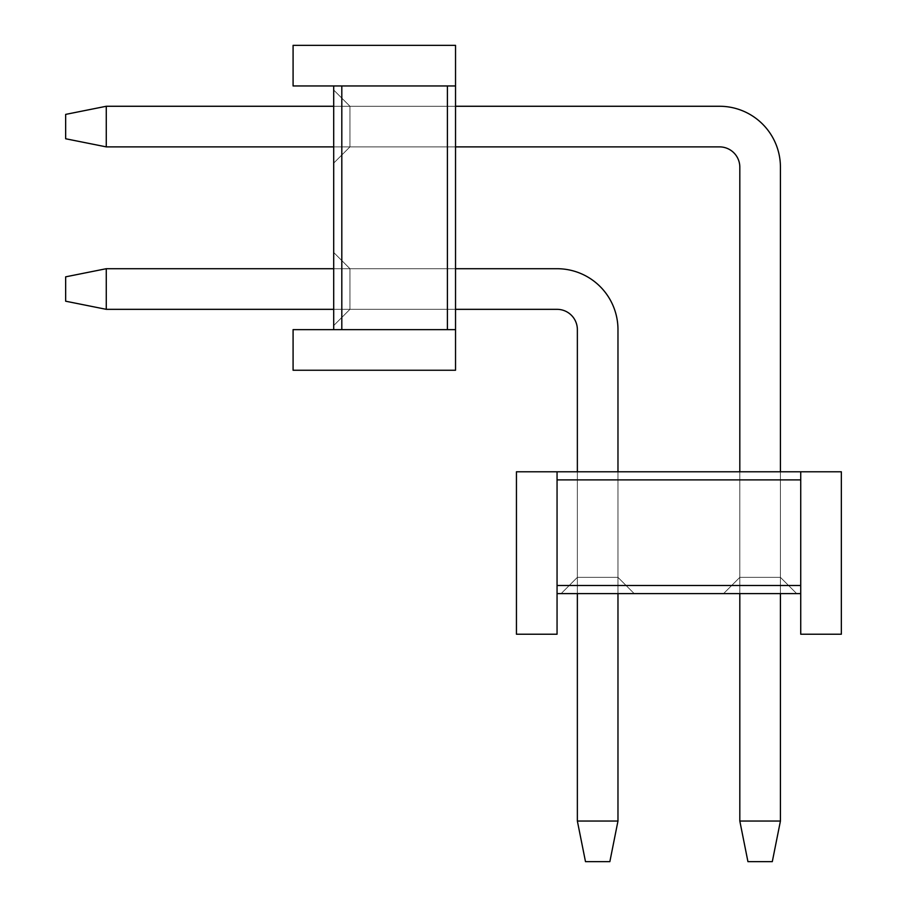<?xml version="1.0" encoding="UTF-8"?>
<svg xmlns="http://www.w3.org/2000/svg" width="907" height="907" viewBox="0 0 907 907"><rect width="100%" height="100%" fill="white"/><g stroke="black" fill="none" stroke-linecap="round" stroke-linejoin="round"><path stroke-width="0.68" stroke-dasharray="4.54 3.4" d="M739.817 167.183L739.817 821.039L739.817 167.183A20.305 20.305 0 0 0 719.512 146.877A20.305 20.305 0 0 1 739.817 167.183L739.817 821.039L739.817 167.183A20.305 20.305 0 0 0 719.512 146.877A20.305 20.305 0 0 1 739.817 167.183L739.817 821.039L739.817 167.183A20.305 20.305 0 0 0 719.512 146.877A20.305 20.305 0 0 1 739.817 167.183L739.817 821.039L739.817 167.183A20.305 20.305 0 0 0 719.512 146.877A20.305 20.305 0 0 1 739.817 167.183L739.817 821.039L739.817 167.183A20.305 20.305 0 0 0 719.512 146.877A20.305 20.305 0 0 1 739.817 167.183L739.817 821.039L747.935 861.65L772.299 861.65L747.935 861.65L772.299 861.65L747.935 861.65L739.817 821.039L747.935 861.65L772.299 861.65L747.935 861.65L739.817 821.039L780.428 821.039L772.299 861.65L747.935 861.65L772.299 861.65L747.935 861.65L739.817 821.039L747.935 861.65L772.299 861.65L747.935 861.65L739.817 821.039L780.428 821.039L780.428 167.183L780.428 821.039L772.299 861.65L747.935 861.65L772.299 861.65L747.935 861.65L739.817 821.039L780.428 821.039L772.299 861.65L747.935 861.65L772.299 861.65L780.428 821.039L780.428 167.183A60.916 60.916 0 0 0 719.512 106.266A60.916 60.916 0 0 1 780.428 167.183L780.428 821.039L772.299 861.65L780.428 821.039L780.428 167.183A60.916 60.916 0 0 0 719.512 106.266L106.266 106.266L719.512 106.266A60.916 60.916 0 0 1 780.428 167.183L780.428 821.039L772.299 861.65L780.428 821.039L780.428 167.183A60.916 60.916 0 0 0 719.512 106.266L106.266 106.266L65.655 114.395L65.655 138.76L106.266 146.877L106.266 106.266L106.266 146.877L719.512 146.877L106.266 146.877L106.266 106.266L719.512 106.266A60.916 60.916 0 0 1 780.428 167.183L780.428 821.039L772.299 861.65L780.428 821.039L780.428 167.183A60.916 60.916 0 0 0 719.512 106.266L106.266 106.266L65.655 114.395L106.266 106.266L106.266 146.877L65.655 138.76L65.655 114.395L65.655 138.76L106.266 146.877L719.512 146.877L106.266 146.877L106.266 106.266L719.512 106.266A60.916 60.916 0 0 1 780.428 167.183L780.428 821.039L772.299 861.65L780.428 821.039L780.428 167.183A60.916 60.916 0 0 0 719.512 106.266L106.266 106.266L65.655 114.395L106.266 106.266L106.266 146.877L65.655 138.76L65.655 114.395L65.655 138.76L106.266 146.877L719.512 146.877L106.266 146.877L106.266 106.266L719.512 106.266A60.916 60.916 0 0 1 780.428 167.183L780.428 821.039L772.299 861.65L747.935 861.65L739.817 821.039L747.935 861.65L739.817 821.039L780.428 821.039L780.428 167.183A60.916 60.916 0 0 0 719.512 106.266L106.266 106.266L65.655 114.395L106.266 106.266L106.266 146.877L65.655 138.76L65.655 114.395L65.655 138.76L106.266 146.877L719.512 146.877L106.266 146.877L106.266 106.266L719.512 106.266A60.916 60.916 0 0 1 780.428 167.183L780.428 821.039L772.299 861.65L780.428 821.039L780.428 167.183A60.916 60.916 0 0 0 719.512 106.266L106.266 106.266L65.655 114.395L106.266 106.266L106.266 146.877L65.655 138.76L65.655 114.395L65.655 138.76L106.266 146.877L719.512 146.877L106.266 146.877L106.266 106.266L719.512 106.266A60.916 60.916 0 0 1 780.428 167.183L780.428 821.039L772.299 861.65L747.935 861.65L739.817 821.039L780.428 821.039L772.299 861.65L747.935 861.65L739.817 821.039L747.935 861.65L739.817 821.039L780.428 821.039L780.428 167.183A60.916 60.916 0 0 0 719.512 106.266L106.266 106.266L65.655 114.395L106.266 106.266L106.266 146.877L65.655 138.76L65.655 114.395L65.655 138.76L106.266 146.877L719.512 146.877L106.266 146.877L106.266 106.266L719.512 106.266A60.916 60.916 0 0 1 780.428 167.183L780.428 821.039L772.299 861.65L780.428 821.039L780.428 167.183A60.916 60.916 0 0 0 719.512 106.266L106.266 106.266L65.655 114.395L106.266 106.266L106.266 146.877L65.655 138.76L65.655 114.395L65.655 138.76L106.266 146.877L719.512 146.877L106.266 146.877L106.266 106.266L719.512 106.266A60.916 60.916 0 0 1 780.428 167.183A60.916 60.916 0 0 0 719.512 106.266L106.266 106.266L65.655 114.395L106.266 106.266L106.266 146.877L65.655 138.76L65.655 114.395L65.655 138.76L106.266 146.877L719.512 146.877L106.266 146.877L106.266 106.266L719.512 106.266L106.266 106.266L65.655 114.395L106.266 106.266L106.266 146.877L65.655 138.76L65.655 114.395L65.655 138.76L106.266 146.877L719.512 146.877L106.266 146.877L106.266 106.266L65.655 114.395L106.266 106.266M739.817 593.609L739.817 471.776L780.428 471.776L780.428 577.362L739.817 577.362L739.817 471.776L780.428 471.776L780.428 577.362L796.675 593.609L780.428 577.362L780.428 471.776L739.817 471.776L780.428 471.776L739.817 471.776L739.817 577.362L739.817 471.776L739.817 577.362L780.428 577.362L739.817 577.362L723.571 593.609L739.817 577.362L723.571 593.609L796.675 593.609L780.428 577.362L739.817 577.362L723.571 593.609L796.675 593.609L780.428 577.362L780.428 471.776L780.428 577.362L796.675 593.609L780.428 577.362L780.428 471.776L739.817 471.776L739.817 577.362L723.571 593.609L739.817 577.362L780.428 577.362L739.817 577.362L723.571 593.609L796.675 593.609L780.428 577.362L780.428 471.776L780.428 577.362L796.675 593.609L780.428 577.362L780.428 471.776L739.817 471.776L739.817 577.362L780.428 577.362L796.675 593.609L780.428 577.362L796.675 593.609L723.571 593.609L739.817 577.362L780.428 577.362L796.675 593.609L780.428 577.362L739.817 577.362L739.817 471.776L780.428 471.776L739.817 471.776L739.817 577.362L780.428 577.362L796.675 593.609L780.428 577.362L739.817 577.362L739.817 471.776L739.817 577.362L739.817 471.776L739.817 577.362L780.428 577.362L780.428 471.776L780.428 577.362L739.817 577.362L723.571 593.609L796.675 593.609L723.571 593.609L739.817 577.362L723.571 593.609L796.675 593.609L780.428 577.362L739.817 577.362L723.571 593.609L796.675 593.609L780.428 577.362L780.428 471.776L739.817 471.776L739.817 577.362L739.817 471.776L780.428 471.776L780.428 577.362L780.428 471.776L739.817 471.776L780.428 471.776L739.817 471.776L739.817 577.362L723.571 593.609L796.675 593.609L780.428 577.362L739.817 577.362L723.571 593.609L796.675 593.609L723.571 593.609L796.675 593.609L723.571 593.609L739.817 577.362L723.571 593.609L796.675 593.609L723.571 593.609L796.675 593.609L723.571 593.609L796.675 593.609L723.571 593.609L796.675 593.609L780.428 577.362L780.428 471.776L739.817 471.776L780.428 471.776L739.817 471.776L780.428 471.776L780.428 593.609M333.697 146.877L455.529 146.877L455.529 106.266L333.697 106.266M739.817 821.039L780.428 821.039L739.817 821.039L780.428 821.039L739.817 821.039L780.428 821.039L739.817 821.039L747.935 861.65L739.817 821.039L780.428 821.039L739.817 821.039L780.428 821.039L739.817 821.039L747.935 861.65L739.817 821.039L780.428 821.039M719.512 146.877L106.266 146.877L65.655 138.76L65.655 114.395L65.655 138.76L106.266 146.877M577.362 329.638L577.362 821.039L577.362 329.638A20.305 20.305 0 0 0 557.057 309.332A20.305 20.305 0 0 1 577.362 329.638L577.362 821.039L577.362 329.638A20.305 20.305 0 0 0 557.057 309.332A20.305 20.305 0 0 1 577.362 329.638L577.362 821.039L577.362 329.638A20.305 20.305 0 0 0 557.057 309.332A20.305 20.305 0 0 1 577.362 329.638L577.362 821.039L577.362 329.638A20.305 20.305 0 0 0 557.057 309.332A20.305 20.305 0 0 1 577.362 329.638L577.362 821.039L577.362 329.638A20.305 20.305 0 0 0 557.057 309.332A20.305 20.305 0 0 1 577.362 329.638L577.362 821.039L585.491 861.65L609.855 861.65L585.491 861.65L609.855 861.65L585.491 861.65L577.362 821.039L585.491 861.65L609.855 861.65L585.491 861.65L577.362 821.039L617.973 821.039L609.855 861.65L585.491 861.65L609.855 861.65L585.491 861.65L577.362 821.039L585.491 861.65L609.855 861.65L585.491 861.65L577.362 821.039L617.973 821.039L617.973 329.638L617.973 821.039L609.855 861.65L585.491 861.65L609.855 861.65L585.491 861.65L577.362 821.039L617.973 821.039L609.855 861.65L585.491 861.65L609.855 861.65L617.973 821.039L617.973 329.638A60.916 60.916 0 0 0 557.057 268.71A60.916 60.916 0 0 1 617.973 329.638L617.973 821.039L609.855 861.65L617.973 821.039L617.973 329.638A60.916 60.916 0 0 0 557.057 268.71L106.266 268.71L557.057 268.71A60.916 60.916 0 0 1 617.973 329.638L617.973 821.039L609.855 861.65L617.973 821.039L617.973 329.638A60.916 60.916 0 0 0 557.057 268.71L106.266 268.71L65.655 276.839L65.655 301.203L106.266 309.332L106.266 268.71L106.266 309.332L557.057 309.332L106.266 309.332L106.266 268.71L557.057 268.71A60.916 60.916 0 0 1 617.973 329.638L617.973 821.039L609.855 861.65L617.973 821.039L617.973 329.638A60.916 60.916 0 0 0 557.057 268.71L106.266 268.71L65.655 276.839L106.266 268.71L106.266 309.332L65.655 301.203L65.655 276.839L65.655 301.203L106.266 309.332L557.057 309.332L106.266 309.332L106.266 268.71L557.057 268.71A60.916 60.916 0 0 1 617.973 329.638L617.973 821.039L609.855 861.65L617.973 821.039L617.973 329.638A60.916 60.916 0 0 0 557.057 268.71L106.266 268.71L65.655 276.839L106.266 268.71L106.266 309.332L65.655 301.203L65.655 276.839L65.655 301.203L106.266 309.332L557.057 309.332L106.266 309.332L106.266 268.71L557.057 268.71A60.916 60.916 0 0 1 617.973 329.638L617.973 821.039L609.855 861.65L585.491 861.65L577.362 821.039L585.491 861.65L577.362 821.039L617.973 821.039L617.973 329.638A60.916 60.916 0 0 0 557.057 268.71L106.266 268.71L65.655 276.839L106.266 268.71L106.266 309.332L65.655 301.203L65.655 276.839L65.655 301.203L106.266 309.332L557.057 309.332L106.266 309.332L106.266 268.71L557.057 268.71A60.916 60.916 0 0 1 617.973 329.638L617.973 821.039L609.855 861.65L617.973 821.039L617.973 329.638A60.916 60.916 0 0 0 557.057 268.71L106.266 268.71L65.655 276.839L106.266 268.71L106.266 309.332L65.655 301.203L65.655 276.839L65.655 301.203L106.266 309.332L557.057 309.332L106.266 309.332L106.266 268.71L557.057 268.71A60.916 60.916 0 0 1 617.973 329.638L617.973 821.039L609.855 861.65L585.491 861.65L577.362 821.039L617.973 821.039L609.855 861.65L585.491 861.65L577.362 821.039L585.491 861.65L577.362 821.039L617.973 821.039L617.973 329.638A60.916 60.916 0 0 0 557.057 268.71L106.266 268.71L65.655 276.839L106.266 268.71L106.266 309.332L65.655 301.203L65.655 276.839L65.655 301.203L106.266 309.332L557.057 309.332L106.266 309.332L106.266 268.71L557.057 268.71A60.916 60.916 0 0 1 617.973 329.638L617.973 821.039L609.855 861.65L617.973 821.039L617.973 329.638A60.916 60.916 0 0 0 557.057 268.71L106.266 268.71L65.655 276.839L106.266 268.71L106.266 309.332L65.655 301.203L65.655 276.839L65.655 301.203L106.266 309.332L557.057 309.332L106.266 309.332L106.266 268.71L557.057 268.71A60.916 60.916 0 0 1 617.973 329.638A60.916 60.916 0 0 0 557.057 268.71L106.266 268.71L65.655 276.839L106.266 268.71L106.266 309.332L65.655 301.203L65.655 276.839L65.655 301.203L106.266 309.332L557.057 309.332L106.266 309.332L106.266 268.71L557.057 268.71L106.266 268.71L65.655 276.839L106.266 268.71L106.266 309.332L65.655 301.203L65.655 276.839L65.655 301.203L106.266 309.332L557.057 309.332L106.266 309.332L106.266 268.71L65.655 276.839L106.266 268.71M577.362 593.609L577.362 471.776L617.973 471.776L617.973 577.362L577.362 577.362L577.362 471.776L617.973 471.776L617.973 577.362L634.22 593.609L617.973 577.362L617.973 471.776L577.362 471.776L617.973 471.776L577.362 471.776L577.362 577.362L577.362 471.776L577.362 577.362L617.973 577.362L577.362 577.362L617.973 577.362L617.973 471.776L617.973 577.362L634.22 593.609L617.973 577.362L577.362 577.362L561.127 593.609L577.362 577.362L617.973 577.362L634.22 593.609L617.973 577.362L617.973 471.776L577.362 471.776L577.362 577.362L617.973 577.362L617.973 471.776L617.973 577.362L634.22 593.609L617.973 577.362L577.362 577.362L561.127 593.609L577.362 577.362L617.973 577.362L617.973 471.776L577.362 471.776L577.362 577.362L617.973 577.362L634.22 593.609L617.973 577.362L577.362 577.362L617.973 577.362L634.22 593.609L561.127 593.609L634.22 593.609L617.973 577.362L634.22 593.609L561.127 593.609L577.362 577.362L577.362 471.776L617.973 471.776L577.362 471.776L577.362 577.362L577.362 471.776L577.362 577.362L577.362 471.776L577.362 577.362L617.973 577.362L577.362 577.362L561.127 593.609L634.22 593.609L561.127 593.609L634.22 593.609L617.973 577.362L634.22 593.609L561.127 593.609L577.362 577.362L561.127 593.609L634.22 593.609L561.127 593.609L577.362 577.362L561.127 593.609L634.22 593.609L617.973 577.362L617.973 471.776L617.973 577.362L617.973 471.776L577.362 471.776L577.362 577.362L577.362 471.776L617.973 471.776L577.362 471.776L577.362 577.362L617.973 577.362L634.22 593.609L617.973 577.362L617.973 471.776L577.362 471.776L617.973 471.776L617.973 577.362L577.362 577.362L561.127 593.609L577.362 577.362L561.127 593.609L634.22 593.609L561.127 593.609L634.22 593.609L561.127 593.609L577.362 577.362L617.973 577.362L634.22 593.609L561.127 593.609L634.22 593.609L561.127 593.609L634.22 593.609L561.127 593.609L634.22 593.609L617.973 577.362L617.973 471.776L577.362 471.776L617.973 471.776L577.362 471.776L617.973 471.776L617.973 593.609M333.697 309.332L455.529 309.332L455.529 268.71L333.697 268.71M577.362 821.039L617.973 821.039L577.362 821.039L617.973 821.039L577.362 821.039L617.973 821.039L577.362 821.039L585.491 861.65L577.362 821.039L617.973 821.039L577.362 821.039L617.973 821.039L577.362 821.039L585.491 861.65L577.362 821.039L617.973 821.039M557.057 309.332L106.266 309.332L65.655 301.203L65.655 276.839L65.655 301.203L106.266 309.332M333.697 329.638L333.697 85.961L293.086 85.961L293.086 45.35L293.086 85.961L333.697 85.961L293.086 85.961L293.086 45.35L455.529 45.35L455.529 370.249L455.529 329.638L455.529 370.249L293.086 370.249L455.529 370.249L293.086 370.249L293.086 329.638L293.086 370.249L455.529 370.249L293.086 370.249L293.086 329.638L293.086 370.249L455.529 370.249L293.086 370.249L293.086 329.638L341.814 329.638L333.697 329.638L333.697 85.961L333.697 329.638L341.814 329.638L333.697 329.638L333.697 85.961L293.086 85.961L333.697 85.961L333.697 329.638L341.814 329.638L293.086 329.638L293.086 370.249L293.086 329.638L333.697 329.638L333.697 85.961L333.697 329.638L293.086 329.638L333.697 329.638L293.086 329.638L333.697 329.638L333.697 85.961L293.086 85.961L293.086 45.35L293.086 85.961L333.697 85.961L333.697 329.638L293.086 329.638L333.697 329.638L293.086 329.638L333.697 329.638L293.086 329.638L293.086 370.249L293.086 329.638L333.697 329.638L293.086 329.638L333.697 329.638L333.697 85.961L333.697 329.638L333.697 85.961L341.814 85.961L341.814 329.638L333.697 329.638L333.697 85.961L293.086 85.961L455.529 85.961L455.529 45.35L293.086 45.35L293.086 85.961L293.086 45.35L455.529 45.35L455.529 85.961L341.814 85.961L341.814 329.638L455.529 329.638L455.529 370.249L293.086 370.249L293.086 329.638L293.086 370.249L455.529 370.249L293.086 370.249L293.086 329.638L341.814 329.638L333.697 329.638L341.814 329.638L341.814 85.961L447.412 85.961L293.086 85.961L293.086 45.35L455.529 45.35L455.529 329.638L341.814 329.638L341.814 85.961L447.412 85.961L447.412 329.638L333.697 329.638L333.697 85.961L447.412 85.961L447.412 329.638L341.814 329.638L341.814 85.961L341.814 329.638L341.814 85.961L447.412 85.961L447.412 329.638L447.412 85.961L447.412 329.638L341.814 329.638L455.529 329.638L455.529 370.249L455.529 329.638L455.529 370.249L293.086 370.249L455.529 370.249L293.086 370.249L455.529 370.249L455.529 329.638L455.529 370.249L455.529 329.638L455.529 370.249L293.086 370.249L293.086 329.638L293.086 370.249L455.529 370.249L455.529 329.638L447.412 329.638L455.529 329.638L455.529 85.961L455.529 329.638L455.529 85.961L447.412 85.961L455.529 85.961L455.529 45.35L455.529 85.961L447.412 85.961L447.412 329.638L341.814 329.638L447.412 329.638L447.412 85.961L447.412 329.638L341.814 329.638L341.814 85.961L333.697 85.961L333.697 329.638L341.814 329.638L293.086 329.638L293.086 370.249L293.086 329.638L333.697 329.638L333.697 85.961L293.086 85.961L293.086 45.35L455.529 45.35L455.529 329.638L447.412 329.638L455.529 329.638L447.412 329.638L455.529 329.638L455.529 85.961L455.529 329.638L455.529 85.961L447.412 85.961L447.412 329.638L341.814 329.638L341.814 85.961L455.529 85.961L447.412 85.961L447.412 329.638L447.412 85.961L447.412 329.638L341.814 329.638L341.814 85.961L341.814 329.638L455.529 329.638L341.814 329.638L447.412 329.638L447.412 85.961L341.814 85.961L447.412 85.961L447.412 329.638L341.814 329.638L341.814 85.961L293.086 85.961L293.086 45.35L455.529 45.35L293.086 45.35L293.086 85.961L455.529 85.961L455.529 45.35L455.529 85.961L447.412 85.961L447.412 329.638L455.529 329.638L455.529 85.961L455.529 329.638L455.529 85.961L455.529 329.638L447.412 329.638L455.529 329.638L455.529 370.249L455.529 329.638L455.529 370.249L293.086 370.249L293.086 329.638L293.086 370.249L455.529 370.249L455.529 329.638L333.697 329.638L333.697 85.961L447.412 85.961L341.814 85.961L341.814 329.638L447.412 329.638L341.814 329.638L341.814 85.961L447.412 85.961L447.412 329.638L447.412 85.961L447.412 329.638L341.814 329.638L341.814 85.961L293.086 85.961L293.086 45.35L455.529 45.35L455.529 85.961L447.412 85.961L455.529 85.961L447.412 85.961L447.412 329.638L455.529 329.638L455.529 45.35L455.529 85.961L341.814 85.961L447.412 85.961L447.412 329.638L333.697 329.638L341.814 329.638L341.814 85.961L447.412 85.961L447.412 329.638L341.814 329.638L341.814 85.961L341.814 329.638L341.814 85.961L455.529 85.961L455.529 370.249L293.086 370.249L293.086 329.638L341.814 329.638L333.697 329.638L333.697 85.961L341.814 85.961L333.697 85.961L333.697 329.638L341.814 329.638L341.814 85.961L455.529 85.961L455.529 45.35L293.086 45.35L455.529 45.35L455.529 85.961L447.412 85.961L455.529 85.961L455.529 370.249L455.529 329.638L447.412 329.638M455.529 106.266L349.943 106.266L333.697 90.02L333.697 163.124L349.943 146.877L333.697 163.124L333.697 90.02L333.697 163.124L349.943 146.877L333.697 163.124L349.943 146.877L333.697 163.124L333.697 90.02L333.697 163.124L333.697 90.02L333.697 163.124L333.697 90.02L333.697 163.124L333.697 90.02L333.697 163.124L349.943 146.877L333.697 163.124L333.697 90.02L349.943 106.266L349.943 146.877L349.943 106.266L349.943 146.877L455.529 146.877L455.529 106.266L455.529 146.877L349.943 146.877L333.697 163.124L333.697 90.02L349.943 106.266L455.529 106.266L455.529 146.877L455.529 106.266L349.943 106.266L333.697 90.02L333.697 163.124L349.943 146.877L349.943 106.266L349.943 146.877L455.529 146.877L349.943 146.877L349.943 106.266L455.529 106.266L349.943 106.266L333.697 90.02L333.697 163.124L349.943 146.877L455.529 146.877L455.529 106.266L455.529 146.877L455.529 106.266L349.943 106.266L349.943 146.877L455.529 146.877L455.529 106.266L349.943 106.266L455.529 106.266L455.529 146.877L455.529 106.266L349.943 106.266L333.697 90.02L349.943 106.266L349.943 146.877L349.943 106.266L455.529 106.266L455.529 146.877L349.943 146.877L455.529 146.877L455.529 106.266L349.943 106.266L349.943 146.877L455.529 146.877L455.529 106.266L349.943 106.266L333.697 90.02L349.943 106.266L349.943 146.877L349.943 106.266L455.529 106.266L455.529 146.877L349.943 146.877L455.529 146.877L455.529 106.266L349.943 106.266L349.943 146.877L455.529 146.877L349.943 146.877L349.943 106.266L333.697 90.02L349.943 106.266L349.943 146.877L455.529 146.877L455.529 106.266L349.943 106.266L455.529 106.266L349.943 106.266L349.943 146.877L455.529 146.877L455.529 106.266L349.943 106.266L333.697 90.02L349.943 106.266L333.697 90.02L333.697 163.124L349.943 146.877L349.943 106.266L333.697 90.02L333.697 163.124L349.943 146.877L333.697 163.124L349.943 146.877L455.529 146.877L349.943 146.877L349.943 106.266L333.697 90.02L349.943 106.266L333.697 90.02L333.697 163.124L349.943 146.877L455.529 146.877L455.529 106.266L349.943 106.266L349.943 146.877L333.697 163.124L349.943 146.877L455.529 146.877L455.529 106.266L349.943 106.266L333.697 90.02L333.697 163.124L333.697 90.02L349.943 106.266L349.943 146.877L455.529 146.877M455.529 268.71L349.943 268.71L333.697 252.475L349.943 268.71L349.943 309.332L333.697 325.568L349.943 309.332L333.697 325.568L333.697 252.475L333.697 325.568L349.943 309.332L333.697 325.568L349.943 309.332L333.697 325.568L349.943 309.332L333.697 325.568L349.943 309.332L333.697 325.568L349.943 309.332L333.697 325.568L349.943 309.332L333.697 325.568L349.943 309.332L333.697 325.568L333.697 252.475L333.697 325.568L333.697 252.475L333.697 325.568L333.697 252.475L333.697 325.568L333.697 252.475L333.697 325.568L333.697 252.475L333.697 325.568L333.697 252.475L349.943 268.71L333.697 252.475L333.697 325.568L349.943 309.332L349.943 268.71L333.697 252.475L333.697 325.568L349.943 309.332L455.529 309.332L455.529 268.71L455.529 309.332L349.943 309.332L349.943 268.71L349.943 309.332L349.943 268.71L333.697 252.475L349.943 268.71L455.529 268.71L455.529 309.332L455.529 268.71L349.943 268.71L349.943 309.332L455.529 309.332L349.943 309.332L349.943 268.71L333.697 252.475L349.943 268.71L455.529 268.71L349.943 268.71L349.943 309.332L455.529 309.332L455.529 268.71L455.529 309.332L455.529 268.71L349.943 268.71L333.697 252.475L349.943 268.71L455.529 268.71L349.943 268.71L455.529 268.71L455.529 309.332L455.529 268.71L349.943 268.71L349.943 309.332L455.529 309.332L455.529 268.71L455.529 309.332L349.943 309.332L349.943 268.71L333.697 252.475L349.943 268.71L333.697 252.475L333.697 325.568L333.697 252.475L349.943 268.71L455.529 268.71L349.943 268.71L349.943 309.332L455.529 309.332L455.529 268.71L349.943 268.71L333.697 252.475L333.697 325.568L333.697 252.475L349.943 268.71L333.697 252.475L333.697 325.568L349.943 309.332L455.529 309.332L455.529 268.71L455.529 309.332L349.943 309.332L349.943 268.71L455.529 268.71L349.943 268.71L349.943 309.332L455.529 309.332L455.529 268.71L455.529 309.332L349.943 309.332L349.943 268.71L333.697 252.475L349.943 268.71L349.943 309.332L455.529 309.332L349.943 309.332L455.529 309.332L455.529 268.71L349.943 268.71L349.943 309.332L349.943 268.71L455.529 268.71L349.943 268.71L349.943 309.332L455.529 309.332L349.943 309.332L455.529 309.332L455.529 268.71L349.943 268.71L349.943 309.332L349.943 268.71L455.529 268.71L455.529 309.332L349.943 309.332L455.529 309.332M333.697 85.961L293.086 85.961L293.086 45.35L293.086 85.961L341.814 85.961L293.086 85.961L293.086 45.35L455.529 45.35L455.529 85.961L447.412 85.961M293.086 45.35L455.529 45.35L293.086 45.35L455.529 45.35L455.529 85.961L455.529 45.35L455.529 85.961L455.529 45.35L293.086 45.35L455.529 45.35L293.086 45.35L455.529 45.35L293.086 45.35L293.086 85.961L293.086 45.35M455.529 329.638L455.529 85.961M341.814 329.638L341.814 85.961M333.697 163.124L349.943 146.877L333.697 163.124M800.734 593.609L557.057 593.609L557.057 634.22L516.446 634.22L557.057 634.22L557.057 593.609L557.057 634.22L516.446 634.22L516.446 471.776L841.345 471.776L800.734 471.776L841.345 471.776L841.345 634.22L841.345 471.776L841.345 634.22L800.734 634.22L841.345 634.22L841.345 471.776L841.345 634.22L800.734 634.22L841.345 634.22L841.345 471.776L841.345 634.22L800.734 634.22L800.734 585.491L800.734 593.609L557.057 593.609L800.734 593.609L800.734 585.491L800.734 593.609L557.057 593.609L557.057 634.22L557.057 593.609L800.734 593.609L800.734 585.491L800.734 634.22L841.345 634.22L800.734 634.22L800.734 593.609L557.057 593.609L800.734 593.609L800.734 634.22L800.734 593.609L800.734 634.22L800.734 593.609L557.057 593.609L557.057 634.22L516.446 634.22L557.057 634.22L557.057 593.609L800.734 593.609L800.734 634.22L800.734 593.609L800.734 634.22L800.734 593.609L800.734 634.22L841.345 634.22L800.734 634.22L800.734 593.609L800.734 634.22L800.734 593.609L557.057 593.609L800.734 593.609L557.057 593.609L557.057 585.491L800.734 585.491L800.734 593.609L557.057 593.609L557.057 634.22L557.057 471.776L516.446 471.776L516.446 634.22L557.057 634.22L516.446 634.22L516.446 471.776L557.057 471.776L557.057 585.491L800.734 585.491L800.734 471.776L841.345 471.776L841.345 634.22L800.734 634.22L841.345 634.22L841.345 471.776L841.345 634.22L800.734 634.22L800.734 585.491L800.734 593.609L800.734 585.491L557.057 585.491L557.057 479.894L557.057 634.22L516.446 634.22L516.446 471.776L800.734 471.776L800.734 585.491L557.057 585.491L557.057 479.894L800.734 479.894L800.734 593.609L557.057 593.609L557.057 479.894L800.734 479.894L800.734 585.491L557.057 585.491L800.734 585.491L557.057 585.491L557.057 479.894L800.734 479.894L557.057 479.894L800.734 479.894L800.734 585.491L800.734 471.776L841.345 471.776L800.734 471.776L841.345 471.776L841.345 634.22L841.345 471.776L841.345 634.22L841.345 471.776L800.734 471.776L841.345 471.776L800.734 471.776L841.345 471.776L841.345 634.22L800.734 634.22L841.345 634.22L841.345 471.776L800.734 471.776L800.734 479.894L800.734 471.776L557.057 471.776L800.734 471.776L557.057 471.776L557.057 479.894L557.057 471.776L516.446 471.776L557.057 471.776L557.057 479.894L800.734 479.894L800.734 585.491L800.734 479.894L557.057 479.894L800.734 479.894L800.734 585.491L557.057 585.491L557.057 593.609L800.734 593.609L800.734 585.491L800.734 634.22L841.345 634.22L800.734 634.22L800.734 593.609L557.057 593.609L557.057 634.22L516.446 634.22L516.446 471.776L800.734 471.776L800.734 479.894L800.734 471.776L800.734 479.894L800.734 471.776L557.057 471.776L800.734 471.776L557.057 471.776L557.057 479.894L800.734 479.894L800.734 585.491L557.057 585.491L557.057 471.776L557.057 479.894L800.734 479.894L557.057 479.894L800.734 479.894L800.734 585.491L557.057 585.491L800.734 585.491L800.734 471.776L800.734 585.491L800.734 479.894L557.057 479.894L557.057 585.491L557.057 479.894L800.734 479.894L800.734 585.491L557.057 585.491L557.057 634.22L516.446 634.22L516.446 471.776L516.446 634.22L557.057 634.22L557.057 471.776L516.446 471.776L557.057 471.776L557.057 479.894L800.734 479.894L800.734 471.776L557.057 471.776L800.734 471.776L557.057 471.776L800.734 471.776L800.734 479.894L800.734 471.776L841.345 471.776L800.734 471.776L841.345 471.776L841.345 634.22L800.734 634.22L841.345 634.22L841.345 471.776L800.734 471.776L800.734 593.609L557.057 593.609L557.057 479.894L557.057 585.491L800.734 585.491L800.734 479.894L800.734 585.491L557.057 585.491L557.057 479.894L800.734 479.894L557.057 479.894L800.734 479.894L800.734 585.491L557.057 585.491L557.057 634.22L516.446 634.22L516.446 471.776L557.057 471.776L557.057 479.894L557.057 471.776L557.057 479.894L800.734 479.894L800.734 471.776L516.446 471.776L557.057 471.776L557.057 585.491L557.057 479.894L800.734 479.894L800.734 593.609L800.734 585.491L557.057 585.491L557.057 479.894L800.734 479.894L800.734 585.491L557.057 585.491L800.734 585.491L557.057 585.491L557.057 471.776L841.345 471.776L841.345 634.22L800.734 634.22L800.734 585.491L800.734 593.609L557.057 593.609L557.057 585.491L557.057 593.609L800.734 593.609L800.734 585.491L557.057 585.491L557.057 471.776L516.446 471.776L516.446 634.22L516.446 471.776L557.057 471.776L557.057 479.894L557.057 471.776L841.345 471.776L800.734 471.776L800.734 479.894M557.057 593.609L557.057 634.22L516.446 634.22L557.057 634.22L557.057 585.491L557.057 634.22L516.446 634.22L516.446 471.776L557.057 471.776L557.057 479.894M516.446 634.22L516.446 471.776L516.446 634.22L516.446 471.776L557.057 471.776L516.446 471.776L557.057 471.776L516.446 471.776L516.446 634.22L516.446 471.776L516.446 634.22L516.446 471.776L516.446 634.22L557.057 634.22L516.446 634.22M577.362 471.776L577.362 577.362L561.127 593.609L577.362 577.362L617.973 577.362L617.973 471.776L617.973 577.362L617.973 471.776L577.362 471.776L577.362 577.362L561.127 593.609L577.362 577.362L577.362 471.776L577.362 577.362L617.973 577.362L617.973 471.776L577.362 471.776L577.362 577.362L561.127 593.609L577.362 577.362L617.973 577.362L617.973 471.776M739.817 471.776L739.817 577.362L780.428 577.362L780.428 471.776L780.428 577.362L739.817 577.362L723.571 593.609L739.817 577.362L739.817 471.776L780.428 471.776L780.428 577.362L739.817 577.362L739.817 471.776L739.817 577.362L780.428 577.362L780.428 471.776L739.817 471.776L739.817 577.362L723.571 593.609L739.817 577.362L780.428 577.362L780.428 471.776M800.734 471.776L557.057 471.776M800.734 585.491L557.057 585.491"/><path stroke-width="1.36" d="M772.299 861.65L747.935 861.65L739.817 821.039L780.428 821.039L772.299 861.65M455.529 106.266L719.512 106.266A60.916 60.916 0 0 1 780.428 167.183L780.428 471.776M780.428 593.609L780.428 821.039M333.697 106.266L106.266 106.266L106.266 146.877L333.697 146.877M455.529 146.877L719.512 146.877A20.305 20.305 0 0 1 739.817 167.183L739.817 471.776M739.817 593.609L739.817 821.039M106.266 146.877L65.655 138.76L65.655 114.395L106.266 106.266M719.512 146.877A20.305 20.305 0 0 1 739.817 167.183A20.305 20.305 0 0 0 719.512 146.877A20.305 20.305 0 0 1 739.817 167.183A20.305 20.305 0 0 0 719.512 146.877A20.305 20.305 0 0 1 739.817 167.183A20.305 20.305 0 0 0 719.512 146.877A20.305 20.305 0 0 1 739.817 167.183A20.305 20.305 0 0 0 719.512 146.877A20.305 20.305 0 0 1 739.817 167.183M609.855 861.65L585.491 861.65L577.362 821.039L617.973 821.039L609.855 861.65M455.529 268.71L557.057 268.71A60.916 60.916 0 0 1 617.973 329.638L617.973 471.776M617.973 593.609L617.973 821.039M333.697 268.71L106.266 268.71L106.266 309.332L333.697 309.332M455.529 309.332L557.057 309.332A20.305 20.305 0 0 1 577.362 329.638L577.362 471.776M577.362 593.609L577.362 821.039M106.266 309.332L65.655 301.203L65.655 276.839L106.266 268.71M557.057 309.332A20.305 20.305 0 0 1 577.362 329.638A20.305 20.305 0 0 0 557.057 309.332A20.305 20.305 0 0 1 577.362 329.638A20.305 20.305 0 0 0 557.057 309.332A20.305 20.305 0 0 1 577.362 329.638A20.305 20.305 0 0 0 557.057 309.332A20.305 20.305 0 0 1 577.362 329.638A20.305 20.305 0 0 0 557.057 309.332A20.305 20.305 0 0 1 577.362 329.638M447.412 85.961L447.412 329.638L455.529 329.638L455.529 370.249L293.086 370.249L293.086 329.638L341.814 329.638L341.814 85.961L455.529 85.961L455.529 45.35L293.086 45.35L293.086 85.961L341.814 85.961M455.529 329.638L455.529 85.961M333.697 329.638L333.697 85.961M447.412 329.638L341.814 329.638M557.057 479.894L800.734 479.894L800.734 471.776L841.345 471.776L841.345 634.22L800.734 634.22L800.734 585.491L557.057 585.491L557.057 471.776L516.446 471.776L516.446 634.22L557.057 634.22L557.057 585.491M800.734 471.776L557.057 471.776M800.734 593.609L557.057 593.609M800.734 479.894L800.734 585.491"/></g></svg>
